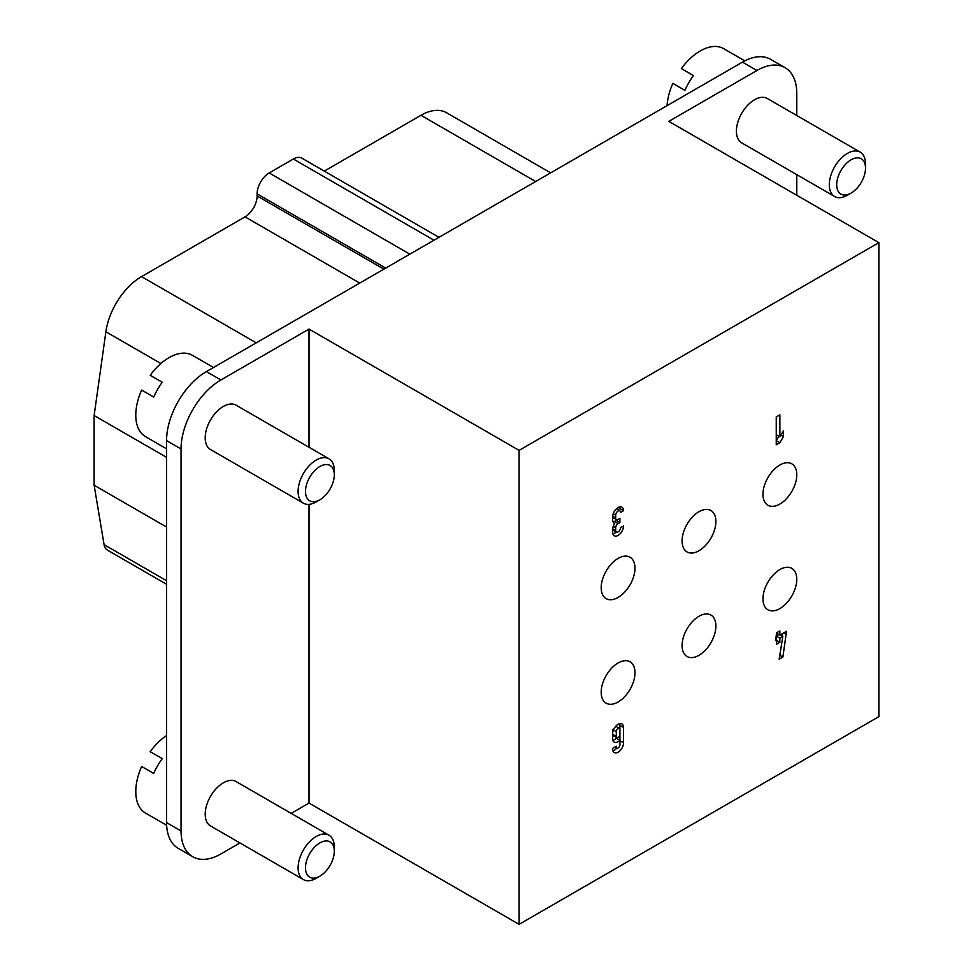 <?xml version="1.0" encoding="UTF-8"?>
<svg xmlns="http://www.w3.org/2000/svg" width="973" height="973" viewBox="0 0 973 973"><rect width="100%" height="100%" fill="white"/><g stroke="black" fill="none" stroke-linecap="round" stroke-linejoin="round"><path stroke-width="1.46" d="M519.096 450.365L519.096 924.35L878.874 716.639L878.874 242.654L519.096 450.365L309.025 329.081L309.025 447.288M309.025 504.33L309.025 803.066L519.096 924.35M878.874 242.654L668.804 121.37L756.933 70.494A56.349 32.535 120 0 1 785.102 67.696L770.616 59.341A56.349 32.535 120 0 0 742.448 62.126L206.41 371.601A56.349 32.535 120 0 0 166.565 440.611L166.565 822.586A56.349 32.535 120 0 0 178.241 848.383L192.727 856.739A56.349 32.535 120 0 0 220.895 853.953L239.954 842.946M309.025 329.081L220.895 379.969A56.349 32.535 120 0 0 181.051 448.979L181.051 830.954A56.349 32.535 120 0 0 192.727 856.739M616.359 508.855L619.801 510.837A3.418 1.97 120 0 1 620.506 512.406L623.523 510.667A7.687 4.439 120 0 0 621.942 507.14A7.687 4.439 120 0 0 616.018 509.207A7.687 4.439 120 0 0 612.662 516.931L612.662 519.728A7.687 4.439 120 0 0 614.255 523.243A7.687 4.439 120 0 0 614.681 523.438A7.687 4.439 120 0 0 612.662 529.482L612.662 532.267A7.687 4.439 120 0 0 614.255 535.782A7.687 4.439 120 0 0 620.178 533.727A7.687 4.439 120 0 0 623.523 525.992L620.506 527.743A3.418 1.97 120 0 1 619.023 531.173A3.418 1.97 120 0 1 616.383 532.097A3.418 1.97 120 0 1 615.678 530.528L612.686 528.801M619.801 510.837A3.418 1.97 120 0 0 617.174 511.762A3.418 1.97 120 0 0 615.678 515.191L615.678 517.977A3.418 1.97 120 0 0 616.383 519.546A3.418 1.97 120 0 0 618.098 519.375L619.898 518.329L619.898 522.513L618.098 523.559A3.418 1.97 120 0 0 615.678 527.743L615.678 530.528M612.893 750.73A7.687 4.439 120 0 0 616.809 748.128A2.566 1.484 120 0 1 616.286 746.96L616.286 746.255L612.662 748.346L612.662 749.052A7.687 4.439 120 0 0 614.255 752.567A7.687 4.439 120 0 0 620.178 750.511A7.687 4.439 120 0 0 623.523 742.776L623.523 727.439A7.687 4.439 120 0 0 621.942 723.924A7.687 4.439 120 0 0 616.018 725.98A7.687 4.439 120 0 0 612.662 733.715L612.662 738.592A7.687 4.439 120 0 0 614.255 742.107A7.687 4.439 120 0 0 619.91 740.319L619.91 725.347A7.687 4.439 120 0 0 619.667 723.657M614.924 747.045L616.809 748.128A2.566 1.484 120 0 0 618.792 747.446A2.566 1.484 120 0 0 619.91 744.868L619.91 740.319L616.286 738.227A7.687 4.439 120 0 1 612.893 740.283M618.098 662.966A23.899 13.804 120 0 0 602.482 684.031A23.899 13.804 120 0 0 606.143 703.187A23.899 13.804 120 0 0 630.042 689.383A23.899 13.804 120 0 0 630.042 661.786A23.899 13.804 120 0 0 618.098 662.966M698.979 616.262A23.899 13.804 120 0 0 683.362 637.327A23.899 13.804 120 0 0 687.035 656.483A23.899 13.804 120 0 0 710.935 642.679A23.899 13.804 120 0 0 710.935 615.082A23.899 13.804 120 0 0 698.979 616.262M779.872 569.558A23.899 13.804 120 0 0 764.255 590.623A23.899 13.804 120 0 0 767.916 609.779A23.899 13.804 120 0 0 791.827 595.975A23.899 13.804 120 0 0 791.827 568.378A23.899 13.804 120 0 0 779.872 569.558M618.098 558.405A23.899 13.804 120 0 0 602.482 579.47A23.899 13.804 120 0 0 606.143 598.626A23.899 13.804 120 0 0 630.042 584.822A23.899 13.804 120 0 0 630.042 557.225A23.899 13.804 120 0 0 618.098 558.405M698.979 511.713A23.899 13.804 120 0 0 683.362 532.778A23.899 13.804 120 0 0 687.035 551.922A23.899 13.804 120 0 0 710.935 538.13A23.899 13.804 120 0 0 710.935 510.521A23.899 13.804 120 0 0 698.979 511.713M779.872 465.009A23.899 13.804 120 0 0 764.255 486.074A23.899 13.804 120 0 0 767.916 505.23A23.899 13.804 120 0 0 791.827 491.426A23.899 13.804 120 0 0 791.827 463.829A23.899 13.804 120 0 0 779.872 465.009M783.496 430.674L783.496 436.524L779.872 442.703L776.247 444.795L776.247 416.918L779.872 414.826L779.872 436.853L783.496 430.674M786.512 631.246L782.888 657.043L779.191 659.171L782.815 636.427L779.835 638.154L779.835 642.338L776.551 644.235L776.551 640.052L775.651 640.575L776.551 632.815L779.835 630.918L779.835 635.101L786.512 631.246M438.981 237.327L301.873 158.173A17.076 9.852 120 0 0 293.335 159.013L269.193 172.951A17.076 9.852 120 0 0 257.115 193.87L257.115 195.962A17.076 9.852 120 0 1 245.038 216.87L141.547 276.612A51.216 29.567 120 0 0 105.887 331.769L94.126 415.52L94.126 485.223L104.075 544.637A17.076 9.852 120 0 0 107.431 550.134L166.565 584.274M550.657 172.853L446.583 112.759A51.216 29.567 120 0 0 420.968 115.3L324.289 171.114M782.268 636.111L782.693 633.459M776.211 639.857L776.211 637.193M776.551 635.868L778.85 634.542M782.888 657.043L779.811 655.267M782.815 636.427L780.176 634.907M779.835 638.154L776.551 636.257M779.835 642.338L776.551 640.441M776.551 640.052L775.651 639.529M779.835 635.101L776.551 633.204M786.512 634.299L783.873 632.778M617.891 509.743L619.91 508.575A7.687 4.439 120 0 0 619.667 506.884M612.893 533.958A7.687 4.439 120 0 0 616.201 531.988M612.662 529.932A3.418 1.97 120 0 0 612.771 530.005L616.383 532.097M618.098 523.559L614.474 521.467A3.418 1.97 120 0 0 613.367 522.416M614.474 521.467L616.286 520.421L616.286 519.485M612.662 517.381A3.418 1.97 120 0 0 612.771 517.454L616.383 519.546M619.898 522.513L616.286 520.421M614.681 523.438L613.866 522.975M623.523 510.667L619.91 508.575M616.809 737.668A2.566 1.484 120 0 1 616.286 736.5L612.662 734.408A2.566 1.484 120 0 0 613.197 735.588L616.809 737.668A2.566 1.484 120 0 0 618.792 736.987A2.566 1.484 120 0 0 619.91 734.408L619.91 729.531A2.566 1.484 120 0 0 619.375 728.363A2.566 1.484 120 0 0 617.405 729.045A2.566 1.484 120 0 0 616.286 731.623L613.452 729.993M612.662 729.531L612.662 733.715M615.751 726.272L619.375 728.363M616.286 736.5L616.286 731.623M779.872 442.703L776.247 440.611L778.814 436.245M779.872 436.853L776.247 434.761L776.247 416.918M783.496 436.524L780.93 435.04M744.795 60.849L723.669 48.65A46.947 27.11 -60 0 0 681.368 68.597L693.445 75.566A46.947 27.11 120 0 0 684.907 90.343L672.842 83.374A46.947 27.11 -60 0 0 667.077 105.643M213.525 367.502L192.459 355.34A46.947 27.11 -60 0 0 150.17 375.286L162.236 382.255A46.947 27.11 120 0 0 153.698 397.033L141.632 390.064A46.947 27.11 -60 0 0 145.512 436.658L166.565 448.821M166.565 735.552A46.947 27.11 -60 0 0 150.17 751.679L162.236 758.648A46.947 27.11 120 0 0 153.698 773.438L141.632 766.469A46.947 27.11 -60 0 0 145.512 813.063L166.638 825.262M328.996 835.211L236.111 781.587A25.614 14.79 120 0 0 223.316 782.851A25.614 14.79 120 0 0 206.58 805.425A25.614 14.79 120 0 0 210.509 825.943L303.394 879.568A25.614 14.79 -60 0 1 303.394 850.001A25.614 14.79 -60 0 1 328.996 835.211A25.614 14.79 -60 0 1 334.298 846.936L334.298 851.205A20.372 11.761 -60 0 1 319.898 876.162L316.189 878.303A25.614 14.79 -60 0 1 303.394 879.568M316.189 878.303L319.898 876.162A20.372 11.761 -60 0 1 305.486 867.843A20.372 11.761 -60 0 1 319.898 842.886A20.372 11.761 -60 0 1 334.298 851.205M328.996 458.818L236.111 405.194A25.614 14.79 120 0 0 223.316 406.459A25.614 14.79 120 0 0 206.58 429.02A25.614 14.79 120 0 0 210.509 449.55L303.394 503.175A25.614 14.79 -60 0 1 303.394 473.596A25.614 14.79 -60 0 1 328.996 458.818A25.614 14.79 -60 0 1 334.298 470.543L334.298 474.812A20.372 11.761 -60 0 1 319.898 499.769L316.189 501.91A25.614 14.79 -60 0 1 303.394 503.175M316.189 501.898A25.614 14.79 -60 0 1 316.189 501.91L319.898 499.769A20.372 11.761 -60 0 1 305.486 491.45A20.372 11.761 -60 0 1 319.898 466.493A20.372 11.761 -60 0 1 334.298 474.812M860.205 152.129L767.32 98.504A25.614 14.79 120 0 0 754.513 99.769A25.614 14.79 120 0 0 737.789 122.33A25.614 14.79 120 0 0 741.718 142.861L834.591 196.485A25.614 14.79 -60 0 1 834.591 166.906A25.614 14.79 -60 0 1 860.205 152.129A25.614 14.79 -60 0 1 865.508 163.853L865.508 168.122A20.372 11.761 -60 0 1 851.095 193.08L847.398 195.22A25.614 14.79 -60 0 1 834.591 196.485M847.398 195.22L851.095 193.08A20.372 11.761 -60 0 1 836.695 184.761A20.372 11.761 -60 0 1 851.095 159.803A20.372 11.761 -60 0 1 865.508 168.122M94.126 485.223L166.565 527.05M94.126 415.52L166.565 457.346M291.182 813.379L309.025 803.066M796.778 195.257L796.778 174.641M796.778 115.507L796.778 93.493A56.349 32.535 120 0 0 785.102 67.696M742.448 62.126L756.933 70.494M206.41 371.601L220.895 379.969M615.678 515.191L613.245 513.78M615.678 517.977L612.686 516.262M615.678 527.743L613.245 526.332M623.523 742.776L619.91 740.684M616.286 746.96L615.678 746.607M623.523 727.439L619.91 725.347M104.075 544.637L166.565 580.711M105.887 331.769L160.861 363.513M141.547 276.612L256.24 342.837M245.038 216.87L359.73 283.082M257.115 195.962L383.885 269.144M257.115 193.87L385.685 268.098M269.193 172.951L409.84 254.16M293.335 159.013L433.982 240.222M420.968 115.3L535.661 181.513M166.565 440.611L181.051 448.979M166.565 822.586L181.051 830.954"/></g></svg>
